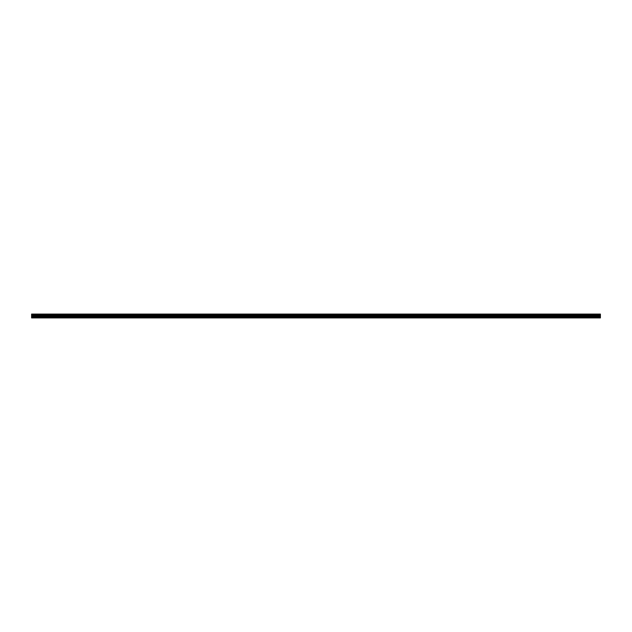 <?xml version="1.0" encoding="UTF-8"?>
<svg xmlns="http://www.w3.org/2000/svg" width="632" height="632" viewBox="0 0 632 632"><rect width="100%" height="100%" fill="white"/><g stroke="black" fill="none" stroke-linecap="round" stroke-linejoin="round"><path stroke-width="0.95" d="M31.6 316.94L31.6 314.08L600.4 314.08L600.4 317.92L31.6 317.92L31.6 316.94L600.4 316.94M600.4 317.746L31.6 317.746M31.6 316.482L600.4 316.482M31.6 315.716L600.4 315.716M600.4 314.175L31.6 314.175M31.6 315.384L600.4 315.384M600.4 314.546L31.6 314.546M31.6 315.012L600.4 315.012M600.4 314.641L31.6 314.641M31.6 314.91L600.4 314.91"/></g></svg>
